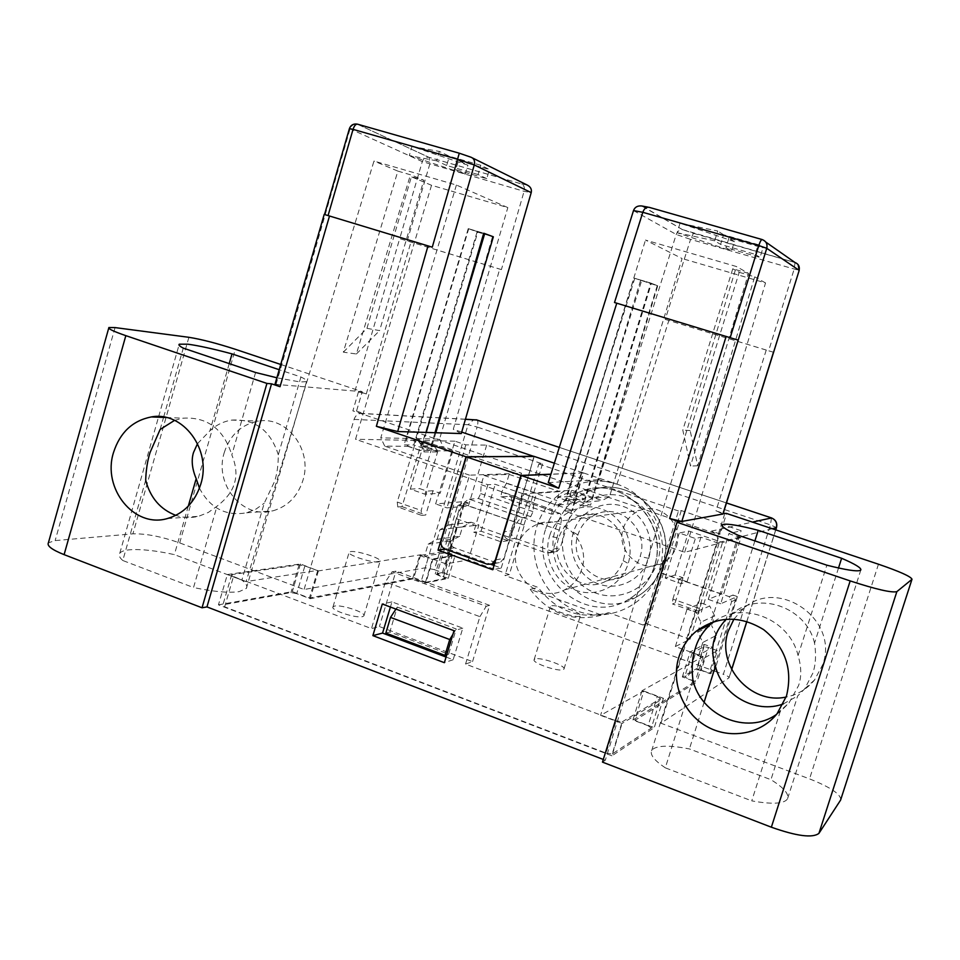 <?xml version="1.0" encoding="UTF-8"?>
<svg xmlns="http://www.w3.org/2000/svg" width="960" height="960" viewBox="0 0 960 960"><rect width="100%" height="100%" fill="white"/><g stroke="black" fill="none" stroke-linecap="round" stroke-linejoin="round"><path stroke-width="0.72" stroke-dasharray="4.8 3.6" d="M255.588 372.504L231.816 454.896C236.172 465.516 237.084 474.84 234.54 482.868C232.38 491.076 226.536 498.84 217.008 506.196L208.308 512.46L198.564 516.3C190.896 518.172 183.324 517.872 175.848 515.364M145.68 480.156L122.796 560.508L193.536 587.544L217.008 506.196M476.112 419.784L473.712 419.688L468.06 424.74L477.132 427.032L434.376 569.652L425.232 567.804L304.08 589.512L179.688 542.904C161.436 536.544 145.848 533.52 132.9 533.844L55.152 540.588L48.396 542.82M603.3 759.456L605.316 760.224L679.428 521.856M602.472 762.12L605.316 760.224M840.792 799.704C840.588 794.004 830.16 787.068 809.532 778.884L660.924 723.204L729.108 677.748C729.108 676.908 727.188 675.756 723.348 674.304L770.46 524.892L776.508 527.592M710.268 673.728L717.3 650.664L704.196 658.08L692.196 652.968L704.052 646.644L708.456 647.484L701.244 670.452L710.268 673.728L714.504 671.1L723.348 674.304M701.244 670.452L696.828 669.636L684.756 676.704L687.576 678.588L696.912 681.996L634.92 720.384L643.788 691.032L600.6 715.344L622.08 723.456L611.952 755.82L654.24 727.656L634.92 720.384M611.952 755.82L218.448 604.848L227.364 574.536L246.108 581.616L373.98 161.052L456.408 185.04L507.828 207.588L431.532 185.28L410.028 176.232L356.376 353.988L343.32 352.164L397.86 171.108L373.98 161.052M421.212 581.316L426.012 582.264L432.84 559.488L428.04 558.504L421.212 581.316L412.74 578.22L309.396 598.032L292.332 591.612L218.448 604.848M434.376 569.652L442.38 572.544L435.228 573.912L445.368 578.352L426.012 582.264M122.796 560.508C119.436 557.544 118.44 555.12 119.784 553.224C121.116 551.484 124.248 550.356 129.18 549.84C140.376 548.904 155.436 550.5 174.372 554.616L241.872 580.08C246.204 583.428 247.692 586.2 246.348 588.408L239.22 591.612C229.044 593.112 213.816 591.756 193.536 587.544M838.524 567.984L814.536 643.128C816.324 654.828 815.724 664.884 812.76 673.272L804.756 688.776L797.676 695.952L770.94 779.688C783.396 787.44 788.964 793.692 787.644 798.444L786.984 799.572C782.88 803.928 771.132 804.36 751.752 800.868L780.144 711.768L789.048 702.9L798.54 685.608C801.648 676.836 801.492 666.816 798.06 655.548L826.86 565.188M692.904 679.92L665.316 767.832L751.752 800.868M665.316 767.832C654.528 760.596 649.968 754.908 651.624 750.804L653.328 748.824C659.112 745.32 671.136 745.356 689.412 748.932L770.94 779.688M231.696 574.62L222.936 604.812L224.664 606.816L233.46 576.516L231.696 574.62L299.088 564.804L304.872 565.92L296.736 593.64L310.212 598.704L413.544 578.784L425.232 583.056L448.248 578.388L436.92 574.284L443.616 572.988L463.956 505.272L468.24 502.956L464.328 501.588L435.636 503.916L454.956 441.168L465.84 444.84L486.672 445.116L542.52 463.896L538.824 463.98L504.996 575.52L509.316 574.572L524.28 525.264L468.384 505.98L446.952 507.876L435.636 503.916M443.616 572.988L713.148 670.608L709.164 673.056L696.744 668.556L682.332 676.956L695.196 681.648L632.88 720.012L648.096 725.736L657.276 696.384L642 690.732L703.092 656.532L675.372 646.548L690.024 639.3L701.376 603.072L687.132 608.928L695.796 611.988L700.884 622.164L714.636 615.804L711.588 625.5L697.728 632.232L702.816 642.444L716.496 635.316L712.692 647.424L698.868 655.02L690.192 651.888L704.316 644.424L712.692 647.424M681.276 510.564L646.392 623.676L643.056 625.032L678.492 510.984L681.276 510.564L741.132 530.7L728.88 533.628L740.868 537.672L720.744 603.744L737.268 596.544L732.96 595.044L735.408 599.904L713.148 670.608M737.268 596.544L714.504 671.1M442.38 572.544L464.328 501.588M659.556 569.508L660 567.996C670.08 533.676 649.38 494.232 616.38 483.948C583.512 473.16 546.684 493.38 536.796 526.8L536.532 527.676C526.596 561.204 545.868 600.144 578.46 611.436C610.884 623.208 649.128 603.828 659.556 569.508M657.996 560.34L657.66 561.48C649.824 587.34 620.988 602.076 596.376 593.292C571.656 584.868 556.908 555.396 564.444 529.992L564.672 529.248C572.208 503.916 600.204 488.7 625.056 496.908C650.016 504.744 665.58 534.48 657.996 560.34M648.672 558.372C655.32 537.468 643.056 512.952 622.776 506.28C602.592 499.296 579.564 511.572 573.396 532.272C566.928 552.888 578.736 577.08 598.824 584.052C618.828 591.336 642.312 579.372 648.672 558.372L640.128 556.476C649.14 531.12 621.852 503.664 597.924 513.564C588.012 517.416 581.34 524.532 577.896 534.9C568.332 561.684 599.34 589.932 623.736 576.156C631.752 571.92 637.212 565.356 640.128 556.476M558.66 538.128C548.748 565.956 580.86 595.344 606.156 581.052C614.46 576.648 620.124 569.832 623.148 560.604C632.484 534.24 604.212 505.68 579.408 515.952C569.136 519.96 562.224 527.352 558.66 538.128L549.564 536.112C555.996 514.404 580.044 501.552 601.14 508.884C622.32 515.892 635.148 541.608 628.188 563.532C621.54 585.564 596.988 598.08 576.108 590.412C555.132 583.08 542.808 557.712 549.564 536.112M643.056 625.032L608.664 612.696C580.032 619.92 556.524 611.484 538.128 587.4L504.996 575.52M538.824 463.98L678.492 510.984M720.744 603.744L708.264 599.376L721.236 594.084L741.132 530.7M721.236 594.084L661.752 573.36M740.868 537.672L722.484 542.46L688.836 531.036L679.236 533.016L695.364 538.5L700.956 537.216L719.016 543.36L684.672 552.288L565.2 511.272L572.448 510.432L495.216 484.308L487.872 484.716L355.524 439.272L431.532 185.28M454.956 441.168L422.232 440.544L401.988 506.64L397.788 506.976L421.68 515.412L421.164 510.456L426.936 491.112L419.712 488.604L432.408 445.968L416.088 440.424L355.524 439.272M421.68 515.412L425.736 515.016L432.984 490.752L440.172 493.248L424.968 494.232L410.316 489.12L423.192 445.872L437.904 450.876L452.82 450.924L422.232 440.544M423.192 445.872L432.408 445.968M642.6 206.196L682.62 229.704C679.512 229.728 677.388 231.312 676.224 234.456L598.788 479.724L616.98 484.188L583.476 472.944L572.448 510.432M583.476 472.944L550.884 474.3M494.04 565.476L501.216 568.044L492.744 569.76M501.216 568.044L523.92 493.812L571.572 490.224L602.052 500.556L609.528 496.596L682.08 258.54L645.48 240.072L736.428 266.532L600.6 715.344M565.2 511.272L571.572 490.224M579.492 487.368L530.064 470.652L523.14 493.524M530.064 470.652L533.916 456.42M508.008 540.696L500.952 541.8L473.724 532.188L481.08 531.204L508.008 540.696L522.276 493.584M500.952 541.8L521.508 473.232L469.548 475.176L447.228 548.736L490.956 564.372M444.984 549.084L447.228 548.736M461.712 432.096L453.288 429.276L499.704 269.1L501.408 269.592L524.088 191.328C524.904 187.992 524.16 185.556 521.868 184.044L428.868 157.296C425.712 156.96 423.528 158.4 422.304 161.604L399.684 238.644L499.704 269.1M529.596 470.664L352.872 410.88L358.596 391.38L366.288 393.948L354.948 391.068L274.992 384.288M461.28 433.56L453.288 429.276M324.204 214.404L328.08 215.532M432.264 247.2L328.068 215.556M276.084 384.228L350.028 128.964C351.384 125.388 353.784 123.78 357.24 124.128L428.868 157.296L357.156 124.104M458.472 160.632L489.468 169.512L480.792 165.264L449.388 156.276L439.332 151.44L411.972 146.448L467.928 165.18L458.472 160.632L455.784 169.716L486.756 178.644L489.468 169.512M483.816 233.268L493.356 236.796M435.852 432.744L432.48 444.084L416.4 438.624L477.744 232.14L492.552 236.556L464.532 333.516M492.552 236.556L468.804 228.792L477.744 232.14M477.072 231.936L413.784 444.972L404.1 444.852L420.228 450.36L447.492 358.704M434.976 432.72L429.708 450.396L413.784 444.972M468.804 228.792L483.708 233.232L468.804 228.792M468.24 228.624L404.1 444.852M429.708 450.396L420.228 450.36M469.548 475.176L384.72 446.1L407.868 446.328L406.5 438.408L422.796 443.94L432.48 444.084L438.564 451.932L422.52 446.472L416.4 438.624L439.56 439.128L507.828 207.588M456.408 185.04L380.796 437.844L406.5 438.408L468.696 228.756M407.868 446.328L424.236 451.908L438.564 451.932M422.52 446.472L443.22 446.676L521.508 473.232M426.216 432.444L422.796 443.94L424.236 451.908M384.72 446.1L380.796 437.844M523.92 493.812L557.064 505.176L565.224 500.832L645.48 240.072M446.064 657.048L453.156 659.724L462.792 628.152L391.968 601.884L390.408 607.032M565.224 500.832L584.64 498.972L650.724 283.044L657.228 285.696L592.104 498.264L609.528 496.596M640.5 280.704L573.66 499.452L590.532 505.2L657.744 285.852L633.912 278.04L566.136 500.16L583.236 506.004L651.408 283.26L634.872 278.328L657.228 285.696M657.744 285.852L651.408 283.26M650.724 283.044L633.912 278.04M583.236 506.004L590.532 505.2M573.66 499.452L566.136 500.16M634.788 278.292L570.972 481.32L598.788 479.724M548.268 482.628L570.972 481.32L567.372 493.104L557.616 497.448L574.896 503.34L557.064 505.176M574.896 503.34L584.64 498.972L567.372 493.104L575.076 492.48L569.244 496.428L586.164 502.188L592.104 498.264L575.076 492.48L641.532 281.016M586.164 502.188L602.052 500.556M569.244 496.428L557.616 497.448M684.672 552.288L765.54 282.948L682.08 258.54M748.548 273.372L732.78 268.764L682.8 430.116L690.504 466.056L748.548 273.372L736.428 266.532M739.224 272.316L754.704 276.84L697.716 465.804L690.156 430.56L739.224 272.316L732.78 268.764M765.54 282.948L754.704 276.84M704.196 658.08L696.912 681.996M719.016 543.36L699.264 608.424L698.844 613.284L701.28 612.228L722.484 542.46M697.716 465.804L690.504 466.056M304.872 565.92L317.148 570.468L246.708 581.52L371.484 628.584L379.428 626.568L472.548 661.608L465.564 664.068L616.104 720.852L606.084 753.108L224.664 606.816M227.364 574.536L300.444 563.952L318.384 570.924L420.72 554.784L446.028 563.904L468.372 559.908L509.316 574.572M608.664 612.696L601.74 615.108L530.244 589.404L538.128 587.4M646.392 623.676L690.024 639.3M334.488 606.108L333.012 606.852C329.976 609.96 356.028 618.6 362.508 616.632L363.864 615.9C366.708 612.756 341.268 604.284 334.488 606.108M534.9 659.04L534.168 659.592C531.444 662.808 558.732 672.192 563.316 669.6L563.964 669.072C566.496 665.82 539.784 656.604 534.9 659.04M378.768 561.888C372.444 563.292 346.296 554.724 349.164 552.192L350.592 551.616C357.216 550.356 382.764 558.756 380.076 561.324L378.768 561.888M579.732 616.212C575.316 618.24 547.908 608.976 550.464 606.336L551.16 605.892C555.888 604.02 582.708 613.104 580.356 615.792L579.732 616.212M246.108 581.616L233.46 576.516M397.788 506.976L397.236 502.032L416.088 440.424M412.74 578.22L419.736 555.516L442.008 551.976L435.228 573.912M317.784 570.36L309.396 598.032M465.564 664.068L479.916 616.656L385.38 581.904L371.484 628.584M397.26 607.08L456.228 628.98L448.62 654.18L389.808 632.028L397.26 607.08L395.94 609.096M452.904 634.392L456.228 628.98M446.748 654.78L448.62 654.18M385.848 633.072L389.808 632.028M606.084 753.108L612.18 754.008L622.188 721.836L616.104 720.852M657.276 696.384L660.492 698.664L651.288 728.112L612.18 754.008M622.188 721.836L660.492 698.664M643.788 691.032L663.42 698.304L622.08 723.456M642 690.732L632.88 720.012M703.092 656.532L695.196 681.648M651.288 728.112L648.096 725.736M296.736 593.64L290.94 592.572L222.936 604.812M682.332 676.956L690.192 651.888M698.868 655.02L702.816 642.444M716.496 635.316L711.588 625.5M697.728 632.232L700.884 622.164M675.372 646.548L687.132 608.928M701.376 603.072L709.728 606.012L695.796 611.988M662.052 573.264L729.192 596.652L731.652 601.56L709.164 673.056M704.316 644.424L696.744 668.556M714.636 615.804L709.728 606.012M732.96 595.044L729.192 596.652M708.264 599.376L728.88 533.628M735.408 599.904L731.652 601.56M463.956 505.272L457.452 505.836L436.92 574.284M468.24 502.956L461.784 503.496L524.28 525.264M457.452 505.836L461.784 503.496M459.708 536.22L451.056 540.852L447.576 552.456L424.548 556.164L428.148 544.128L437.088 539.328L459.708 536.22L462.504 526.908L471.192 522.24L478.908 524.94L468.372 559.908M447.576 552.456L455.22 555.192L432.444 559.008L425.232 583.056M448.248 578.388L455.22 555.192M542.52 463.896L523.884 525.324M486.672 445.116L468.384 505.98M465.84 444.84L446.952 507.876M446.028 563.904L456.912 527.64L478.908 524.94M437.088 539.328L439.98 529.668L448.956 524.832L456.912 527.64M471.192 522.24L448.956 524.832M439.98 529.668L462.504 526.908M428.148 544.128L451.056 540.852M424.548 556.164L432.444 559.008M420.72 554.784L413.544 578.784M318.384 570.924L310.212 598.704M299.088 564.804L290.94 592.572M663.42 698.304L654.24 727.656M479.916 616.656L486.216 606.252L392.076 571.848L385.38 581.904M392.076 571.848L395.94 571.164L379.428 626.568M472.548 661.608L489.6 605.352L486.216 606.252M489.6 605.352L395.94 571.164M300.444 563.952L292.332 591.612M397.86 171.108L411.852 175.188L423.804 180.252L410.028 176.232M343.32 352.164L366.948 328.344L411.852 175.188M366.948 328.344L379.62 330.6L423.804 180.252M356.376 353.988L379.62 330.6M439.56 439.128L443.22 446.676M487.872 484.716L473.724 532.188M481.08 531.204L495.216 484.308M397.236 502.032L421.164 510.456M432.984 490.752L426.936 491.112M410.316 489.12L419.712 488.604M437.904 450.876L424.968 494.232M452.82 450.924L440.172 493.248M401.988 506.64L425.736 515.016M443.436 576.9L450.06 554.868L442.008 551.976M450.06 554.868L452.004 556.26L445.368 578.352M419.736 555.516L428.04 558.504M432.84 559.488L452.004 556.26M530.244 589.404C548.88 613.86 572.712 622.428 601.74 615.108M695.04 654.768L687.576 678.588M692.196 652.968L684.756 676.704M717.3 650.664L708.456 647.484M704.052 646.644L696.828 669.636M682.968 577.728L679.128 578.976L687.06 581.736L681.276 583.692L665.22 578.088L675.132 575.004L682.968 577.728L675.084 602.988L701.28 612.228M675.132 575.004L688.836 531.036M698.844 613.284L672.492 603.984L675.084 602.988M699.264 608.424L672.852 599.112L672.492 603.984M672.852 599.112L679.128 578.976M681.276 583.692L695.364 538.5M687.06 581.736L700.956 537.216M665.22 578.088L679.236 533.016M690.156 430.56L682.8 430.116M724.716 513.792L718.236 534.48L579.06 487.392M723.036 513.996L715.98 510.876L723.252 513.3M616.98 484.188L668.832 320.496L773.628 352.284M280.74 364.464L362.22 391.692L356.52 411.096L352.872 410.88M356.52 411.096L364.152 413.676L360.672 413.364C357.408 414.012 355.212 416.016 354.072 419.4L304.08 589.512M772.248 528.72L717.384 542.844C718.524 537.324 716.556 533.412 711.468 531.108L720.144 534.036L726.576 513.456M718.236 534.48L720.144 534.036M362.22 391.692L358.596 391.38M276.876 377.784L300.18 381.972L306.54 381.648C307.488 380.832 305.616 379.284 300.924 376.992L279.216 369.72M354.948 391.068L399.684 238.644L501.408 269.592M407.196 240.972L429.78 164.124L429.312 157.416L521.76 183.996M349.428 128.556L422.304 161.604L524.088 191.328L531.216 192.612M224.268 452.532C230.112 434.832 241.476 424.368 258.36 421.128C286.884 415.836 312.888 450.036 302.916 480.408C297.66 496.428 287.604 506.58 272.748 510.876C242.88 519.612 213.852 484.236 224.268 452.532M771.468 517.896L770.46 524.892L477.132 427.032C478.152 423.276 478.128 420.948 477.036 420.036L476.784 419.952M717.384 542.844L660.924 723.204M733.956 619.104L743.376 608.58C777.828 576.696 839.556 619.38 822.732 664.632L814.56 679.956C807.132 689.052 797.664 694.74 786.144 697.032M714.384 621.432C743.1 600.552 789.696 619.032 798.06 655.548M704.136 702.168L689.412 748.932M783.288 703.92L797.676 695.952M738.3 535.32L710.892 622.656M754.896 540.912L731.868 614.088L726.264 619.164M780.144 711.768L776.448 714.468M814.536 643.128C806.304 606.876 758.256 590.508 731.868 614.088M730.188 337.632L614.508 302.532M730.188 337.656L738.204 340.14M758.196 244.656L723.576 234.744L720.6 244.392L755.184 254.352L758.196 244.656L762.996 247.884L760.032 257.424L725.94 247.608L731.496 250.944L734.388 241.608L728.88 238.104L762.996 247.884M734.388 241.608L680.04 223.2L717.708 231.012L714.684 240.828L720.6 244.392M723.576 234.744L717.708 231.012M633.504 210.576L676.224 234.456L690.564 239.376L693.432 233.328L683.1 229.788M668.832 320.496L665.244 319.38L690.564 239.376L799.176 270.444M773.484 352.236L768.636 350.796L794.112 269.292L795.036 262.548L683.268 229.824M665.244 319.38L768.636 350.796M693.432 233.328L795 262.524L798.12 264.636M755.184 254.352L760.032 257.424M680.04 223.2L677.124 232.704L731.496 250.944M714.684 240.828L677.124 232.704M728.88 238.104L725.94 247.608M300.924 376.992L278.304 454.788C278.328 464.844 277.092 473.736 274.584 481.428L264.216 503.232L241.872 580.08M197.532 443.616L209.94 430.776C216.312 424.896 223.62 421.332 231.864 420.084L258.36 421.128M278.304 454.788C270.504 430.368 255.024 418.8 231.864 420.084M188.304 506.112L174.372 554.616M199.452 488.196C210.084 508.224 225.816 516.42 246.636 512.784L255.924 509.148L264.216 503.232M160.104 429.492L163.548 417.408M163.656 417.024L183.276 348.12M229.224 363.624L209.94 430.776M174.588 420.36L183.096 418.176C207.396 416.796 223.632 429.036 231.816 454.896M391.968 601.884L382.296 604.02M462.792 628.152L454.02 630.696M453.156 659.724L444.372 662.688M486.756 178.644L478.044 174.528L480.792 165.264M478.044 174.528L446.664 165.492L449.388 156.276M446.664 165.492L436.572 160.824L439.332 151.44M436.572 160.824L409.32 155.532L411.972 146.448M409.32 155.532L465.288 174.12L467.928 165.18M465.288 174.12L455.784 169.716M495.84 562.584L454.44 547.8C450.948 546.132 449.604 543.324 450.396 539.364L456.564 518.784C460.488 507.204 464.724 500.676 469.296 499.212L522.396 517.644C518.148 519.252 514.056 525.9 510.12 537.6L503.832 558.36L500.364 562.404L487.284 564.228M469.296 499.212L478.332 498.516L480.708 493.584L481.14 484.668L483.948 475.368L509.124 474.384L506.424 483.3L501.684 492.12L500.94 496.704L510.264 496.332C512.568 498.444 512.46 504.012 509.952 513.012L504.264 531.804L511.692 530.76L534.216 456.42M511.692 530.76C510.972 534.324 512.196 536.856 515.376 538.356L507.996 539.496C504.78 537.984 503.532 535.416 504.264 531.804M501.12 496.74L551.652 514.164L560.04 513.456C562.092 515.496 561.828 521.052 559.248 530.124L553.464 549.06L550.272 552.744L546.12 552.924L557.148 551.412L560.304 547.776L583.2 472.848L550.92 474.192M507.996 539.496L546.12 552.924M551.652 514.164L552.312 509.532L556.92 500.568L559.656 491.58L536.544 493.344L533.7 502.74L533.028 511.656L530.7 516.648L522.396 517.644M553.044 551.592L515.376 538.356M554.364 463.176L583.2 472.848M506.424 483.3L556.92 500.568M509.124 474.384L559.656 491.58M483.948 475.368L536.544 493.344M481.14 484.668L533.7 502.74M517.188 546.36C520.74 535.548 527.628 528.12 537.84 524.076C562.704 513.576 591.192 542.472 581.808 569.148C578.748 578.52 573.024 585.408 564.624 589.836C539.28 604.056 507.288 574.368 517.188 546.36M676.344 546.48C684.024 524.988 660.696 501.78 640.284 510.276C631.896 513.564 626.244 519.576 623.328 528.3C615.204 550.944 641.532 574.764 662.28 563.196C669.168 559.608 673.848 554.04 676.344 546.48M354.072 419.4L468.06 424.74L425.232 567.804M545.736 528.804C552.084 509.724 564.516 497.016 583.044 490.656C623.856 475.872 668.988 521.964 654.804 565.248L654.408 566.58C649.644 581.184 640.836 592.248 627.984 599.76L636.756 596.832C649.368 589.452 658.008 578.616 662.688 564.3L663.072 562.992C676.992 520.584 632.7 475.416 592.632 489.9C633.396 475.248 678.012 521.604 662.892 564.18C658.176 578.544 649.464 589.428 636.756 596.832C595.152 622.74 539.832 574.836 555.744 528.144L555.996 527.304C562.236 508.608 574.44 496.14 592.632 489.9L583.044 490.656C623.724 475.452 669.684 523.032 654.192 566.724C649.416 581.316 640.68 592.332 627.984 599.76C585.552 626.196 529.212 577.212 545.496 529.572L545.736 528.804M577.896 534.9L573.396 532.272M623.148 560.604L628.188 563.532M366.288 393.948L410.94 242.124M521.64 183.948L526.656 184.824M472.68 158.052L471.12 157.272M766.224 350.088L715.98 510.876M465.42 419.316L364.152 413.676M726.48 502.968L559.308 447.408M711.468 531.108L752.412 522.096M115.056 327.588L55.152 540.588M188.892 337.308L132.9 533.844M179.688 542.904L235.308 349.284M728.976 677.892L731.616 669.516M746.808 621.408L775.692 529.872M878.46 564.216L809.532 778.884M762 239.508L765.792 242.076M649.236 207.36L647.952 207.132M456.564 518.784L510.12 537.6M450.396 539.364L441.228 540.648M454.44 547.8L445.332 549.216M559.248 530.124L509.952 513.012M509.22 496.116L559.092 513.276M501.684 492.12L552.312 509.532M553.464 549.06L560.304 547.776M495.732 559.884L503.832 558.36M480.708 493.584L533.028 511.656M478.332 498.516L530.7 516.648M167.256 518.58L198.564 516.3M606.156 581.052L623.736 576.156M579.408 515.952L597.924 513.564M333.012 606.852L349.164 552.192M363.864 615.9L380.076 561.324M534.168 659.592L550.464 606.336M563.964 669.072L580.356 615.792M527.004 184.944L521.868 184.044M465.444 419.22L360.672 413.364M559.308 447.384L726.492 502.944M775.776 529.896L746.88 621.432M731.676 669.624L729.108 677.748M787.644 798.444L860.856 569.916M651.624 750.804L722.184 525.396M777.12 713.64L789.048 702.9M731.76 614.172L743.376 608.58M804.756 688.776L814.56 679.956M682.62 229.704L641.724 205.968M246.348 588.408L306.54 381.648M119.784 553.224L158.484 417.204M158.676 416.532L179.016 345.06M166.212 417.516L183.096 418.176M246.636 512.784L272.748 510.876M560.04 513.456L510.264 496.332M500.94 496.704L551.484 514.128M550.272 552.744L557.148 551.412M494.628 563.508L500.364 562.404M537.84 524.076L640.284 510.276M564.624 589.836L662.28 563.196"/><path stroke-width="1.44" d="M175.848 515.364C160.32 509.436 150.264 497.7 145.68 480.156C146.064 469.632 147.528 460.416 150.06 452.508L160.104 429.492L174.588 420.36M113.52 452.496C101.964 488.34 134.064 528.42 167.256 518.58C183.768 513.744 194.952 502.248 200.808 484.092C211.932 449.652 183 410.892 151.344 416.928C132.612 420.612 120 432.468 113.52 452.496M108.732 328.104L48.396 542.82C46.752 545.844 51.984 549.78 64.104 554.64L202.032 607.788L266.928 383.424L125.832 335.652C113.412 331.368 107.76 328.656 108.888 327.516L115.056 327.588L188.892 337.308C201.3 339.288 216.768 343.284 235.308 349.284L280.74 364.464M550.884 474.3L521.256 475.536L492.744 569.76L438.036 550.164L466.032 456.768L376.368 426.312L428.016 245.88L324.204 214.404L274.992 384.288L280.032 386.7L271.536 383.832L206.964 606.912L202.032 607.788M206.964 606.912L603.3 759.456M723.252 513.3L726.576 513.456L878.46 564.216C899.628 571.476 910.812 576.48 912 579.228L840.576 800.136L818.928 833.364C812.64 838.248 796.788 836.196 771.36 827.208L602.472 762.12L677.016 522.288L679.428 521.856L669.624 518.532L681.816 521.436L723.036 513.996M840.576 800.136L912 579.228M533.916 456.42L461.712 432.096M438.036 550.164L444.984 549.084M466.032 456.768L533.94 456.324M376.368 426.312L397.68 431.532L461.28 433.56L531.216 192.612C531.936 189.24 530.532 186.684 527.004 184.944L472.68 158.052M681.816 521.436L738.204 340.14L616.776 303.192L558.696 488.244L521.256 475.536M372.876 635.628L382.296 604.02L454.02 630.696L444.372 662.688L372.876 635.628L382.548 633.084L390.408 607.032M459.276 153.204L357.672 124.224C355.884 123.84 354.348 125.556 353.052 129.36L457.452 159.24L474.264 164.952C475.152 161.1 474.096 158.532 471.12 157.272L459.288 153.204L432.264 247.2L428.016 245.88M531.216 192.612L474.264 164.952L397.68 431.532M483.816 233.268L493.356 236.796L434.976 432.72M426.216 432.444L483.708 233.232M464.532 333.516L435.852 432.744M447.492 358.704L484.728 233.544M490.956 564.372L494.04 565.476M446.064 657.048L382.548 633.084M558.696 488.244L548.268 482.628L633.504 210.576C634.824 207.108 637.572 205.572 641.724 205.968L647.952 207.132M395.94 609.096L390.528 617.4L449.748 639.528L452.904 634.392M449.748 639.528L444.972 655.368L446.748 654.78M444.972 655.368L385.848 633.072L390.528 617.4M271.536 383.832L266.928 383.424M279.216 369.72L232.02 353.892C213.156 348.84 198.408 345.6 187.788 344.184L179.256 344.208C178.248 344.88 179.592 346.176 183.276 348.12L255.588 372.504L276.876 377.784M559.308 447.408L476.7 419.952L465.444 419.22M752.412 522.096L771.588 517.944C775.836 519.852 777.468 523.068 776.508 527.592L772.248 528.72M786.144 697.032C750.408 705.096 715.944 665.34 728.244 631.14L733.956 619.104M771.36 827.208L850.176 580.92C876.12 589.368 891.684 592.944 896.856 591.636L911.868 579.396M850.176 580.92L677.016 522.288M826.86 565.188C846.036 570.024 857.22 571.74 860.412 570.336L860.856 569.916C861.3 567.876 854.892 564 841.62 558.276L758.232 530.316C740.1 525.624 728.556 523.632 723.612 524.34L722.304 525C721.404 526.668 726.744 530.112 738.3 535.32L826.86 565.188M786.456 696.084C792.996 669.36 785.412 647.232 763.692 629.676C740.088 615.228 717.552 615.792 696.072 631.356C687.9 638.232 682.164 646.824 678.864 657.132C670.872 682.38 682.644 712.464 706.044 726.048C729.336 739.812 760.608 734.568 777.12 713.64L786.456 696.084M776.448 714.468C746.928 735.456 700.824 715.872 692.904 679.92C691.476 667.62 692.268 657.144 695.292 648.492C697.74 639.684 702.72 631.704 710.232 624.54L714.384 621.432M841.62 558.276L838.524 567.984M783.288 703.92C755.808 714.288 722.148 695.28 715.44 666.24L704.136 702.168M710.892 622.656L710.316 624.456M758.232 530.316L754.896 540.912M726.264 619.164C720.396 625.512 716.532 631.896 714.648 638.304C711.804 646.524 712.068 655.836 715.44 666.24M616.776 303.192L614.508 302.532L642.816 212.304C644.232 208.416 646.368 206.772 649.236 207.36L762 239.508M633.504 210.576L642.816 212.304L758.796 245.532C760.164 241.428 761.304 239.436 762.192 239.568C766.128 241.14 767.652 244.044 766.764 248.304L799.104 270.336C799.896 266.544 798.528 263.94 795 262.524L765.792 242.076M723.012 514.044L799.188 270.42L798.12 264.636M188.304 506.112L196.188 478.656C192.048 468.792 191.148 460.08 193.5 452.52L197.532 443.616M196.188 478.656L199.452 488.196M232.02 353.892L229.224 363.624M445.332 549.216C441.792 547.524 440.424 544.668 441.228 540.648L466.332 456.876L520.944 475.428L495.372 559.944L491.856 564.048L487.284 564.228L445.332 549.216M466.332 456.876L534.216 456.42L554.364 463.176M550.92 474.192L520.944 475.428M329.52 215.976L280.032 386.7M669.624 518.532L726.156 336.396M328.08 215.532L353.052 129.36L349.416 128.604L324.54 214.488M559.308 447.384L477.036 420.036L465.42 419.316M775.692 529.872L776.4 527.652C777.36 523.068 775.692 519.816 771.42 517.908L726.48 502.968M125.832 335.652L64.104 554.64M731.616 669.516L746.808 621.408M896.856 591.636L818.928 833.364M738.204 340.14L766.764 248.304L758.796 245.532L730.188 337.632M722.832 514.128L773.484 352.236M357.156 124.104C353.4 123.576 350.82 125.064 349.428 128.556M476.784 419.952L476.112 419.784M726.492 502.944L771.468 517.896M776.508 527.592L775.776 529.896M746.88 621.432L731.676 669.624M696.072 631.356L710.232 624.54M773.58 352.272L799.188 270.42M158.484 417.204L158.676 416.532M179.016 345.06L179.256 344.208M151.344 416.928L166.212 417.516M491.856 564.048L494.628 563.508"/></g></svg>
